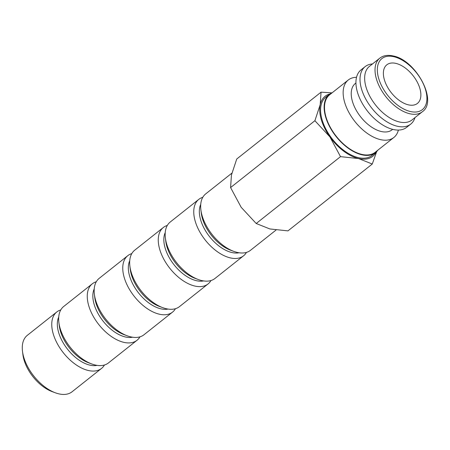 <?xml version="1.0" encoding="UTF-8"?>
<svg xmlns="http://www.w3.org/2000/svg" width="450" height="450" viewBox="0 0 450 450"><rect width="100%" height="100%" fill="white"/><g stroke="black" fill="none" stroke-linecap="round" stroke-linejoin="round"><path stroke-width="0.67" d="M398.379 130.067A36.681 20.593 -128.4 0 1 393.851 137.486A36.681 20.593 -128.4 0 1 367.223 133.329A36.681 20.593 -128.4 0 1 344.739 102.628A36.681 20.593 -128.4 0 1 348.272 80.004A36.681 20.593 -128.4 0 1 356.529 77.288M348.272 80.004L329.636 94.781A36.681 20.593 51.6 0 0 326.104 117.405A36.681 20.593 51.6 0 0 348.587 148.106A36.681 20.593 51.6 0 0 375.216 152.263L393.851 137.486M392.664 129.347L392.091 129.797A29.565 16.594 -128.4 0 1 370.631 126.444A29.565 16.594 -128.4 0 1 352.513 101.7A29.565 16.594 -128.4 0 1 355.359 83.469L355.928 83.019M414.996 117.574A36.681 20.593 -128.4 0 1 410.715 124.116L406.637 127.35A36.681 20.593 -128.4 0 1 380.008 123.193A36.681 20.593 -128.4 0 1 357.525 92.492A36.681 20.593 -128.4 0 1 361.058 69.868L365.136 66.634A36.681 20.593 -128.4 0 1 372.482 63.951M410.715 124.116A36.681 20.593 -128.4 0 1 384.086 119.953A36.681 20.593 -128.4 0 1 361.603 89.252A36.681 20.593 -128.4 0 1 365.136 66.634M411.952 119.992A34.217 19.209 -128.4 0 1 387.113 116.111A34.217 19.209 -128.4 0 1 366.137 87.469A34.217 19.209 -128.4 0 1 369.433 66.369L379.806 58.146A34.217 19.209 -128.4 0 0 376.509 79.251A34.217 19.209 -128.4 0 0 409.753 113.743A34.217 19.209 -128.4 0 0 422.319 111.769L411.952 119.992M332.291 92.677A37.17 20.869 51.6 0 0 329.332 94.393A37.17 20.869 51.6 0 0 325.749 117.321A37.17 20.869 51.6 0 0 348.536 148.433A37.17 20.869 51.6 0 0 375.519 152.651A37.17 20.869 51.6 0 0 377.865 150.159M329.332 94.393L325.777 97.211A37.17 20.869 51.6 0 0 322.2 120.133A37.17 20.869 51.6 0 0 344.987 151.251A37.17 20.869 51.6 0 0 371.97 155.464L375.519 152.651M376.093 152.162A38.323 21.51 -128.4 0 1 358.611 158.574L372.268 164.031L287.955 230.878L269.859 228.949L256.202 223.498L241.172 207.292L230.586 187.566L231.441 175.05L236.734 159.013L321.047 92.166L320.192 104.681A38.323 21.51 -128.4 0 1 329.934 93.943M314.899 120.712L329.929 136.918A38.323 21.51 -128.4 0 1 321.373 119.942A38.323 21.51 -128.4 0 1 320.192 104.681L314.899 120.712L230.586 187.566M104.456 364.989A36.017 20.216 -128.4 0 1 101.543 368.409L72.062 391.781A36.017 20.216 -128.4 0 1 55.384 392.816A36.017 20.216 -128.4 0 1 23.844 357.553A36.017 20.216 -128.4 0 1 22.5 351.349A36.017 20.216 -128.4 0 1 27.309 335.34L56.79 311.968A36.017 20.216 -128.4 0 1 60.784 309.909M55.384 392.816L52.189 391.635A32.057 17.994 -128.4 0 1 24.114 360.248A32.057 17.994 -128.4 0 1 22.922 354.724L22.5 351.349M101.543 368.409A36.017 20.216 -128.4 0 1 75.397 364.326A36.017 20.216 -128.4 0 1 53.319 334.181A36.017 20.216 -128.4 0 1 56.79 311.968M97.065 365.366A32.057 17.994 -128.4 0 1 58.731 332.803A32.057 17.994 -128.4 0 1 58.736 317.019M139.956 336.842A36.017 20.216 -128.4 0 1 137.042 340.262L108.45 362.931A36.017 20.216 -128.4 0 1 91.772 363.966L88.577 362.784A32.057 17.994 -128.4 0 1 60.502 331.397A32.057 17.994 -128.4 0 1 59.31 325.873L58.888 322.493A36.017 20.216 -128.4 0 1 63.697 306.489L92.289 283.821A36.017 20.216 -128.4 0 1 96.283 281.762M91.772 363.966A36.017 20.216 -128.4 0 1 60.233 328.702A36.017 20.216 -128.4 0 1 58.888 322.493M137.042 340.262A36.017 20.216 -128.4 0 1 110.897 336.178A36.017 20.216 -128.4 0 1 88.824 306.034A36.017 20.216 -128.4 0 1 92.289 283.821M132.564 337.213A32.057 17.994 -128.4 0 1 94.23 304.656A32.057 17.994 -128.4 0 1 94.236 288.872M175.461 308.694A36.017 20.216 -128.4 0 1 172.541 312.109L143.949 334.783A36.017 20.216 -128.4 0 1 127.271 335.818L124.076 334.637A32.057 17.994 -128.4 0 1 96.002 303.249A32.057 17.994 -128.4 0 1 94.809 297.726L94.388 294.345A36.017 20.216 -128.4 0 1 99.203 278.342L127.789 255.673A36.017 20.216 -128.4 0 1 131.782 253.609M127.271 335.818A36.017 20.216 -128.4 0 1 95.732 300.555A36.017 20.216 -128.4 0 1 94.388 294.345M172.541 312.109A36.017 20.216 -128.4 0 1 146.396 308.031A36.017 20.216 -128.4 0 1 124.324 277.881A36.017 20.216 -128.4 0 1 127.789 255.673M168.069 309.066A32.057 17.994 -128.4 0 1 129.729 276.508A32.057 17.994 -128.4 0 1 129.735 260.724M210.96 280.547A36.017 20.216 -128.4 0 1 208.041 283.961L179.454 306.636A36.017 20.216 -128.4 0 1 162.771 307.671L159.576 306.489A32.057 17.994 -128.4 0 1 131.507 275.102A32.057 17.994 -128.4 0 1 130.309 269.578L129.887 266.197A36.017 20.216 -128.4 0 1 134.702 250.194L163.294 227.526A36.017 20.216 -128.4 0 1 167.287 225.461M162.771 307.671A36.017 20.216 -128.4 0 1 131.231 272.407A36.017 20.216 -128.4 0 1 129.887 266.197M208.041 283.961A36.017 20.216 -128.4 0 1 181.896 279.877A36.017 20.216 -128.4 0 1 159.823 249.733A36.017 20.216 -128.4 0 1 163.294 227.526M203.569 280.918A32.057 17.994 -128.4 0 1 165.229 248.361A32.057 17.994 -128.4 0 1 165.234 232.577M246.459 252.394A36.017 20.216 -128.4 0 1 243.546 255.814L214.954 278.483A36.017 20.216 -128.4 0 1 198.27 279.517L195.081 278.342A32.057 17.994 -128.4 0 1 167.006 246.954A32.057 17.994 -128.4 0 1 165.814 241.431L165.392 238.05A36.017 20.216 -128.4 0 1 170.201 222.047L198.793 199.373A36.017 20.216 -128.4 0 1 202.787 197.314M198.27 279.517A36.017 20.216 -128.4 0 1 166.731 244.254A36.017 20.216 -128.4 0 1 165.392 238.05M243.546 255.814A36.017 20.216 -128.4 0 1 217.401 251.73A36.017 20.216 -128.4 0 1 195.322 221.586A36.017 20.216 -128.4 0 1 198.793 199.373M239.068 252.771A32.057 17.994 -128.4 0 1 200.734 220.213A32.057 17.994 -128.4 0 1 200.734 204.424M276.036 230.051L250.453 250.335A36.017 20.216 -128.4 0 1 233.775 251.37L230.58 250.189A32.057 17.994 -128.4 0 1 202.506 218.801A32.057 17.994 -128.4 0 1 201.313 213.278L200.891 209.903A36.017 20.216 -128.4 0 1 205.701 193.894L231.885 173.132M233.775 251.37A36.017 20.216 -128.4 0 1 202.236 216.107A36.017 20.216 -128.4 0 1 200.891 209.903M419.805 88.222A24.637 13.832 -128.4 0 1 417.431 103.416A24.637 13.832 -128.4 0 1 399.549 100.626A24.637 13.832 -128.4 0 1 384.446 80.004A24.637 13.832 -128.4 0 1 386.82 64.811A24.637 13.832 -128.4 0 1 404.707 67.601A24.637 13.832 -128.4 0 1 419.805 88.222M358.611 158.574A38.323 21.51 -128.4 0 1 329.929 136.918L340.515 156.645L358.611 158.574M331.875 92.852L321.047 92.166M372.268 164.031L376.661 151.616M340.515 156.645L256.202 223.498M393.851 56.711A32.574 18.287 -128.4 0 1 425.503 89.55A32.574 18.287 -128.4 0 1 410.4 111.516A32.574 18.287 -128.4 0 1 378.748 78.677A32.574 18.287 -128.4 0 1 393.851 56.711M379.806 58.146C383.327 55.462 387.776 54.731 393.159 55.952C415.822 59.979 438.176 101.194 422.319 111.769"/></g></svg>
